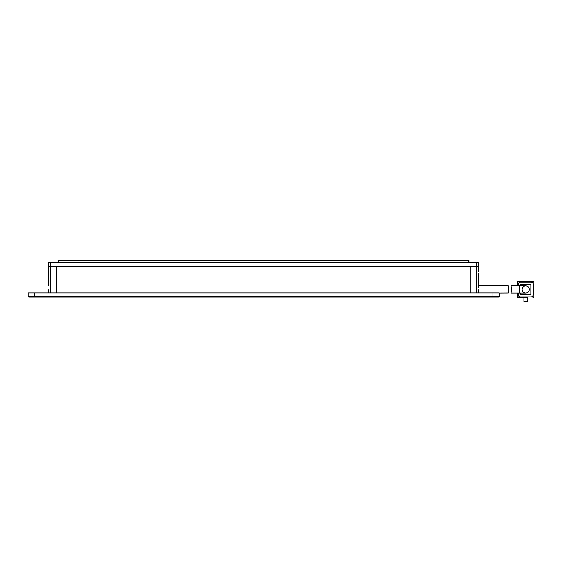 <?xml version="1.0" encoding="UTF-8"?>
<svg xmlns="http://www.w3.org/2000/svg" width="562" height="562" viewBox="0 0 562 562"><rect width="100%" height="100%" fill="white"/><g stroke="black" fill="none" stroke-linecap="round" stroke-linejoin="round"><path stroke-width="0.84" d="M492.944 292.978L492.944 296.462L34.24 296.462L34.5 297.073L498.473 297.073L499.091 296.462L499.091 292.978L28.1 292.978L28.1 296.462L34.24 296.462L34.24 292.978M499.091 296.462L492.944 296.462L492.691 297.073M34.5 297.073L28.711 297.073L28.1 296.462M508.399 293.034L499.091 293.083M508.8 289.5C508.357 294.123 508.378 294.123 508.877 289.5C508.378 284.871 508.357 284.871 508.8 289.5M522.126 289.5A3.583 3.583 0 0 0 525.709 293.083A3.583 3.583 0 0 0 529.292 289.5A3.583 3.583 0 0 0 525.709 285.918A3.583 3.583 0 0 0 522.126 289.5M519.569 285.918L511.013 285.918L511.013 293.083L519.569 293.083L519.569 285.918L525.709 285.918A3.583 3.583 0 0 1 529.292 289.5A3.583 3.583 0 0 1 525.709 293.083A3.583 3.583 0 0 0 529.292 289.5M511.469 289.5C510.977 294.123 510.963 294.123 511.427 289.5C510.963 284.878 510.977 284.878 511.469 289.5M532.874 281.309L518.543 281.309L532.874 281.309A1.026 1.026 0 0 1 533.9 282.328L533.9 296.666L533.9 282.328M520.588 285.918L520.588 284.379L530.83 284.379L530.83 294.614L520.588 294.614L520.588 293.083M527.5 297.691L518.543 297.691L523.917 297.691L523.917 301.787L527.5 301.787L527.5 297.691M517.518 282.328L517.518 285.918L517.518 282.328A1.026 1.026 0 0 1 518.543 281.309M517.518 293.083L517.518 296.666L517.518 293.083M533.9 296.666A1.026 1.026 0 0 1 532.874 297.691M518.543 297.691A1.026 1.026 0 0 1 517.518 296.666M518.34 285.918L518.34 284.175A2.044 2.044 0 0 1 520.384 282.124L531.034 282.124A2.044 2.044 0 0 1 533.078 284.175L533.078 294.825A2.044 2.044 0 0 1 531.034 296.869L520.384 296.869A2.044 2.044 0 0 1 518.34 294.825L518.34 293.083M521.613 294.614A1.026 1.026 0 0 1 520.588 293.596M530.83 293.596A1.026 1.026 0 0 1 529.804 294.614M529.804 284.379A1.026 1.026 0 0 1 530.83 285.405M520.588 285.405A1.026 1.026 0 0 1 521.613 284.379M478.613 287.863L478.613 285.981L478.613 287.863M478.613 271.481L478.613 269.598L478.613 271.481M476.562 262.264L476.562 292.978L470.724 292.978L470.724 266.36L56.46 266.36L56.46 292.978L56.46 266.36L50.622 266.36L476.562 266.36L470.724 266.36L470.724 292.978L50.622 292.978L50.622 262.264L478.613 262.264L478.613 266.36L476.562 266.36L478.613 266.36L478.613 269.598M478.613 273.357L478.613 285.981M478.613 292.978L478.613 289.739M50.622 262.264L48.578 262.264L48.578 266.36L50.622 266.36L48.578 266.36L48.578 273.357L48.578 269.598M58.202 262.264L58.202 260.213L58.813 260.213L58.813 262.264M58.813 260.213L468.371 260.213L468.371 262.264M468.371 260.213L468.989 260.213L468.989 262.264M48.578 285.981L48.578 273.357M48.578 292.978L48.578 289.739M508.406 285.918L478.613 285.918M519.569 293.083L525.709 293.083"/></g></svg>
